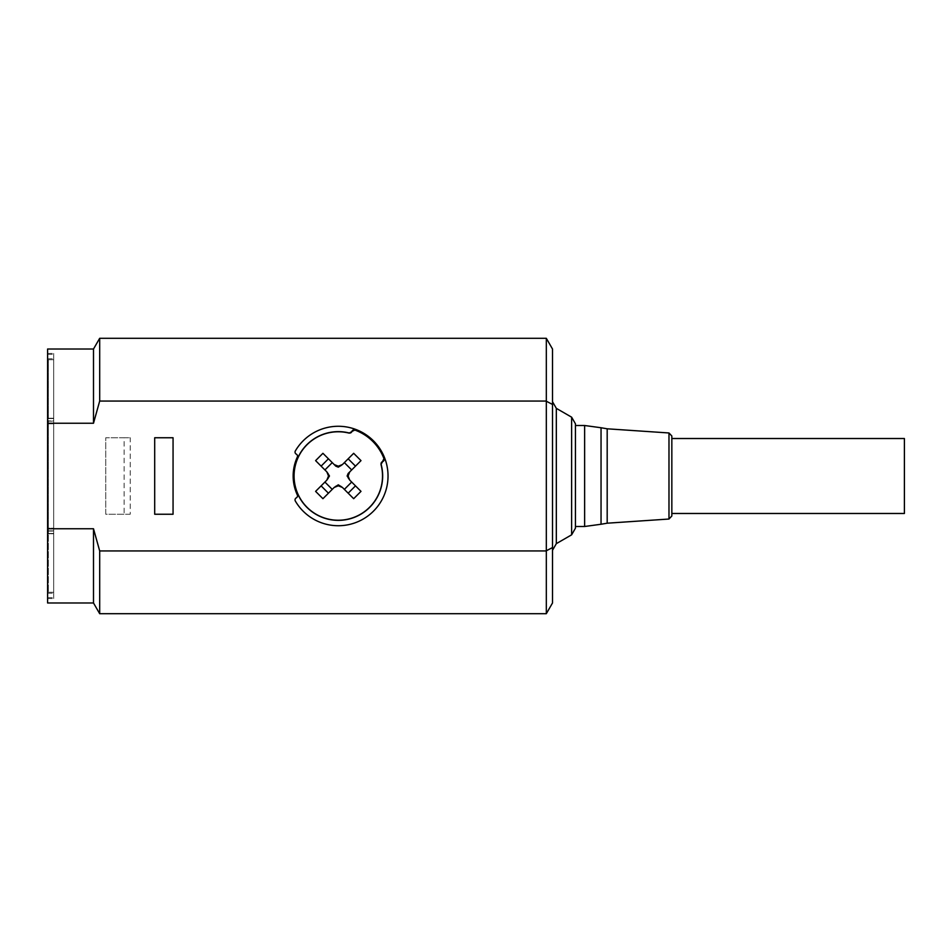 <?xml version="1.0" encoding="UTF-8"?>
<svg xmlns="http://www.w3.org/2000/svg" width="952" height="952" viewBox="0 0 952 952"><rect width="100%" height="100%" fill="white"/><g stroke="black" fill="none" stroke-linecap="round" stroke-linejoin="round"><path stroke-width="0.71" stroke-dasharray="4.76 3.57" d="M99.686 613.695L99.686 550.946L546.317 550.946L546.317 613.695M548.245 549.792L546.317 550.946M552.505 349.015L552.505 602.985M99.686 550.946L93.498 528.753L47.6 528.753L47.6 423.247L93.498 423.247L99.686 401.054L546.317 401.054L546.377 550.744M154.7 514.247L173.062 514.247L173.062 437.753L154.7 437.753L154.7 514.247L173.062 514.247L173.062 437.753L173.062 514.247L154.7 514.247L154.7 437.753L154.7 514.247M124.105 437.753L105.743 437.753L105.743 514.247L130.222 514.247L130.222 437.753L105.743 437.753L105.743 514.247L124.105 514.247L124.105 437.753L130.222 437.753M93.498 602.985L93.498 528.753M552.505 476L552.505 401.72L552.505 476M47.6 531.085L47.6 420.915L47.6 533.667L47.6 531.085L53.717 531.085L53.717 533.667L53.717 420.915L53.717 531.085L47.6 531.085M47.6 533.667L47.6 598.558L47.6 533.667L53.717 533.667L53.717 598.558L53.717 533.667L47.6 533.667M47.6 418.333L47.6 353.442L47.6 418.333L53.717 418.333L53.717 420.915L47.6 420.915L53.717 420.915L53.717 353.442L53.717 418.333L47.6 418.333M47.6 602.985L47.6 528.753M47.6 423.247L47.6 349.015M546.377 401.256L552.505 404.445M546.317 338.305L546.317 401.054M99.686 401.054L99.686 338.305M93.498 349.015L93.498 423.247M154.7 437.753L173.062 437.753L154.7 437.753M130.222 514.247L124.105 514.247M295.358 501.073A49.73 49.73 0 0 0 370.328 514.044A49.73 49.73 0 0 0 370.328 437.956A49.73 49.73 0 0 0 295.358 450.927A2.297 2.297 0 0 0 296.274 454.128A2.297 2.297 0 0 1 297.298 457.115A45.137 45.137 0 0 0 297.298 494.885A2.297 2.297 0 0 1 296.274 497.872A2.297 2.297 0 0 0 295.358 501.073M53.717 530.847L53.717 421.153L53.717 533.453L53.717 530.847L47.6 530.847L47.6 421.153L47.6 597.63L47.6 530.847L53.717 530.847M53.717 533.453L53.717 597.63L53.717 533.453L47.6 533.453L53.717 533.453M53.717 418.547L53.717 354.37L53.717 418.547L47.6 418.547L47.6 421.153L47.6 354.37L47.6 418.547L53.717 418.547M575.448 423.807L575.448 528.193M575.448 476L575.448 526.492L575.448 476M47.6 528.515L47.6 423.485L47.6 533.786L47.6 528.515L53.717 528.515L53.717 533.786L53.717 423.485L53.717 528.515L47.6 528.515M47.6 533.786L47.6 593.203L47.6 533.786L53.717 533.786L53.717 593.203L53.717 533.786L47.6 533.786M47.6 418.214L47.6 358.797L47.6 418.214L53.717 418.214L53.717 423.485L47.6 423.485L53.717 423.485L53.717 358.797L53.717 418.214L47.6 418.214M353.668 498.693L348.17 493.195M344.35 489.376L340.828 485.853M360.558 490.935L348.146 478.523M348.146 473.477L360.998 460.625M353.668 453.307L340.828 466.147M335.782 466.147L332.248 462.624M315.6 460.625L328.452 473.477M315.6 491.375L328.452 478.523M322.93 498.693L335.782 485.853M53.717 528.134L53.717 423.866L53.717 533.418L53.717 528.134L48.362 528.134L48.362 423.866L48.362 592.275L48.362 528.134L53.717 528.134M53.717 533.418L53.717 592.275L53.717 533.418L48.362 533.418L53.717 533.418M53.717 418.582L53.717 359.725L53.717 418.582L48.362 418.582L48.362 423.866L48.362 359.725L48.362 418.582L53.717 418.582M671.838 436.016L671.838 515.984M671.838 476L671.838 513.485L671.838 476M904.4 438.515L904.4 513.485M556.325 543.652L556.325 408.348M571.628 417.178L571.628 534.822M47.6 421.153L53.717 421.153L47.6 421.153M584.635 425.508L584.635 526.492M601.045 427.745L601.045 524.255M607.186 523.195L607.186 428.805M48.362 423.866L53.717 423.866L48.362 423.866M668.982 432.97L668.982 519.03M47.6 598.558L53.717 598.558M47.6 353.442L53.717 353.442M47.6 597.63L53.717 597.63M47.6 354.37L53.717 354.37M47.6 593.203L53.717 593.203M47.6 358.797L53.717 358.797M48.362 592.275L53.717 592.275M48.362 359.725L53.717 359.725"/><path stroke-width="1.43" d="M546.317 613.695L546.317 550.946L99.686 550.946L99.686 613.695L546.317 613.695L552.505 602.985L552.505 547.555L548.245 549.792M546.377 550.744L552.505 547.555L552.505 349.015L546.317 338.305L99.686 338.305L99.686 401.054L546.317 401.054L546.317 550.946M99.686 550.946L93.498 528.753L93.498 602.985L99.686 613.695M296.274 454.128A2.297 2.297 0 0 1 295.358 450.927A49.73 49.73 0 0 1 370.328 437.956A49.73 49.73 0 0 1 370.328 514.044A49.73 49.73 0 0 1 295.358 501.073A2.297 2.297 0 0 1 296.274 497.872A2.297 2.297 0 0 0 297.298 494.885A45.137 45.137 0 0 1 297.298 457.115A2.297 2.297 0 0 0 296.274 454.128M99.686 401.054L93.498 423.247L47.6 423.247L47.6 528.753L93.498 528.753M173.062 514.247L154.7 514.247L154.7 437.753L173.062 437.753L173.062 514.247M47.6 528.753L47.6 602.985L93.498 602.985M93.498 423.247L93.498 349.015L47.6 349.015L47.6 423.247M546.317 401.054L546.317 338.305M552.505 404.445L546.377 401.256M382.633 461.601A2.297 2.297 0 0 0 381.121 464.386A44.375 44.375 0 0 1 342.47 520.173A44.375 44.375 0 0 1 294.061 472.597A44.375 44.375 0 0 1 349.17 432.981A2.297 2.297 0 0 0 351.931 431.423A2.297 2.297 0 0 1 354.906 429.935A48.957 48.957 0 0 1 384.061 458.602A2.297 2.297 0 0 1 382.633 461.601L380.978 464.421A44.22 44.22 0 0 1 342.458 520.03A44.22 44.22 0 0 1 294.204 472.608A44.22 44.22 0 0 1 349.134 433.124L349.17 432.981M351.931 431.423L354.858 430.054A48.849 48.849 0 0 1 383.953 458.638L382.585 461.47M352.05 431.47L349.134 433.124M571.628 417.178L571.628 534.822L575.448 528.193L575.448 423.807L571.628 417.178L556.325 408.348L556.325 543.652L552.505 550.28M338.305 485.794L338.305 484.83L334.176 487.448L338.305 485.794L342.434 487.448L353.668 498.693L360.998 491.375L360.558 490.935M334.176 487.448L322.93 498.693L315.6 491.375L326.845 480.129L328.511 476L329.475 476L326.845 480.129M324.918 469.943L332.248 462.624L322.93 453.307L315.6 460.625L326.845 471.871L328.511 476M322.93 453.307L335.782 466.147L338.305 467.17L342.434 464.552L338.305 466.206L334.176 464.552M342.434 464.552L353.668 453.307L360.998 460.625L348.146 473.477L347.123 476L349.753 480.129L348.099 476L349.753 471.871M349.753 480.129L360.998 491.375M338.305 484.83L342.434 487.448M355.489 485.865L348.17 493.195L344.35 489.376L351.681 482.057M326.845 471.871L329.475 476M351.681 469.943L344.35 462.624M324.918 482.057L332.248 489.376M348.099 476L347.123 476M338.305 466.206L338.305 467.17M668.982 432.97L668.982 519.03L671.838 515.984L671.838 436.016L668.982 432.97L607.186 428.805L607.186 523.195L601.045 524.255L601.045 427.745L584.635 425.508L575.448 425.508M671.838 513.485L904.4 513.485L904.4 438.515L671.838 438.515M348.17 458.805L355.489 466.135M321.11 466.135L328.428 458.805M328.428 493.195L321.11 485.865M575.448 526.492L584.635 526.492L584.635 425.508M556.325 408.348L552.505 401.72M93.498 349.015L99.686 338.305M571.628 534.822L556.325 543.652M584.635 526.492L601.045 524.255M601.045 427.745L607.186 428.805M668.982 519.03L607.186 523.195"/></g></svg>
